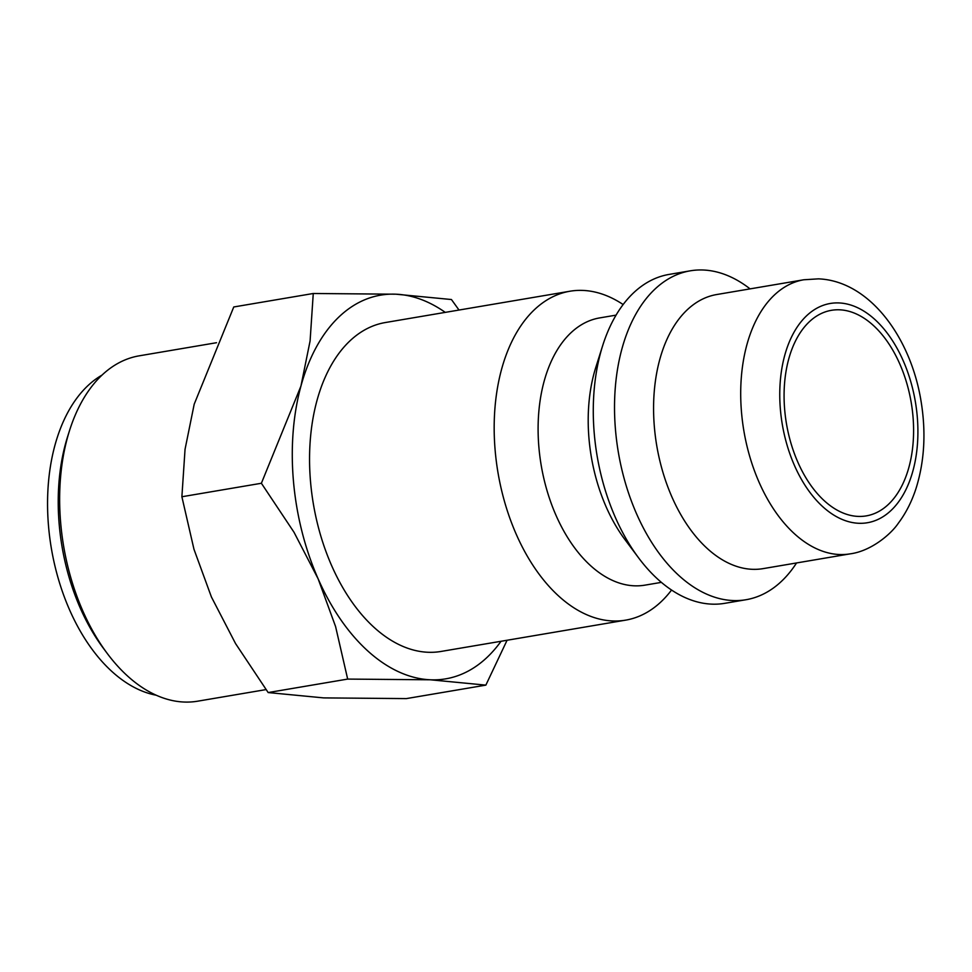 <?xml version="1.0" encoding="UTF-8"?>
<svg xmlns="http://www.w3.org/2000/svg" width="972" height="972" viewBox="0 0 972 972"><rect width="100%" height="100%" fill="white"/><g stroke="black" fill="none" stroke-linecap="round" stroke-linejoin="round"><path stroke-width="1.46" d="M671.555 590.028A166.795 101.234 -99.6 0 1 625.676 620.136A166.795 101.234 -99.6 0 1 495.222 451.202A166.795 101.234 -99.6 0 1 569.896 291.236A166.795 101.234 -99.6 0 1 623.137 304.54M569.896 291.236L385.289 322.546A166.795 101.234 80.4 0 0 310.603 482.513A166.795 101.234 80.4 0 0 441.069 651.447L625.676 620.136M661.385 582.362L644.958 585.144A135.521 82.243 -99.6 0 1 538.95 447.885A135.521 82.243 -99.6 0 1 599.639 317.917L616.054 315.135M796.554 562.958A166.795 101.234 -99.6 0 1 746.034 599.724L724.796 603.32A166.795 101.234 -99.6 0 1 638.689 557.977L625.105 539.8A135.521 82.243 -99.6 0 1 589.056 439.393A135.521 82.243 -99.6 0 1 595.836 367.27L602.676 345.631A166.795 101.234 -99.6 0 1 669.015 274.432L690.254 270.824A166.795 101.234 -99.6 0 1 750.068 288.878M638.689 557.977A166.795 101.234 -99.6 0 1 594.329 434.387A166.795 101.234 -99.6 0 1 602.676 345.631M746.034 599.724A166.795 101.234 -99.6 0 1 615.568 430.79A166.795 101.234 -99.6 0 1 690.254 270.824M763.166 568.62A138.996 84.357 -99.6 0 1 654.448 427.838A138.996 84.357 -99.6 0 1 716.68 294.54L803.808 279.766A138.996 84.357 -99.6 0 0 741.575 413.064A138.996 84.357 -99.6 0 0 839.346 554.514A138.996 84.357 -99.6 0 0 850.293 553.833L763.166 568.62M501.042 641.265A194.594 118.098 -99.6 0 1 430.389 679.793L485.854 685.126L406.357 698.601L323.652 697.896L268.175 692.562L235.54 643.561L211.41 596.966L193.963 549.241L181.886 496.753L185.045 449.319L194.206 404.17L233.766 306.97L313.263 293.495L310.092 340.929L300.943 386.066A194.594 118.098 -99.6 0 1 395.981 294.2A194.594 118.098 -99.6 0 1 445.261 312.377M261.383 483.266L294.018 532.267L318.148 578.862A194.594 118.098 -99.6 0 1 293.508 481.76A194.594 118.098 -99.6 0 1 300.943 386.066L261.383 483.266L181.886 496.753M266.012 689.598L197.741 701.177A175.13 106.288 -99.6 0 1 107.333 653.561L103.53 648.47A166.382 100.979 -99.6 0 1 59.268 525.196A166.382 100.979 -99.6 0 1 67.603 436.659L69.522 430.596A175.13 106.288 -99.6 0 1 139.166 355.837L216.513 342.715M156.298 695.235A166.382 100.979 -99.6 0 1 48.6 527.006A166.382 100.979 -99.6 0 1 101.999 375.107M107.333 653.561A175.13 106.288 -99.6 0 1 60.75 523.799A175.13 106.288 -99.6 0 1 69.522 430.596M912.939 415.907A104.247 63.265 -99.6 0 1 866.271 515.889A104.247 63.265 -99.6 0 1 784.732 410.305A104.247 63.265 -99.6 0 1 831.4 310.323A104.247 63.265 -99.6 0 1 912.939 415.907M430.389 679.793A194.594 118.098 -99.6 0 1 318.148 578.862L335.595 626.6L347.672 679.088L430.389 679.793M459.015 310.044L451.445 299.534L395.981 294.2L313.263 293.495M485.854 685.126L507.08 640.244M347.672 679.088L268.175 692.562M839.006 302.936A111.197 67.481 -99.6 0 1 917.216 416.101A111.197 67.481 -99.6 0 1 858.665 523.276A111.197 67.481 -99.6 0 1 780.455 410.123A111.197 67.481 -99.6 0 1 839.006 302.936M803.808 279.766L818.436 278.855C869.211 280.872 910.618 336.98 921.006 400.926C926.097 431.702 924.554 460.497 916.389 487.312C912.125 500.884 906.111 512.852 898.335 523.215C890.972 534.211 871.119 551.063 850.293 553.833"/></g></svg>
